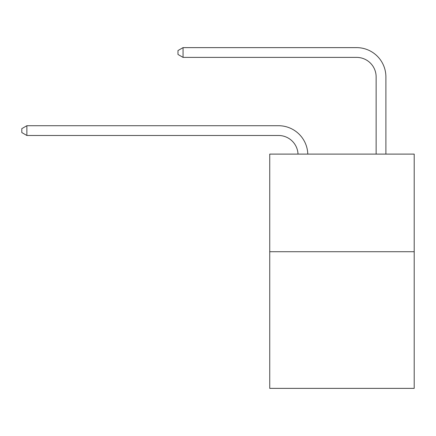 <?xml version="1.0" encoding="UTF-8"?>
<svg xmlns="http://www.w3.org/2000/svg" width="436" height="436" viewBox="0 0 436 436"><rect width="100%" height="100%" fill="white"/><g stroke="black" fill="none" stroke-linecap="round" stroke-linejoin="round"><path stroke-width="0.65" d="M414.2 251.714L414.2 388.372L269.737 388.372L269.737 154.104L414.2 154.104L414.2 251.714L269.737 251.714M278.517 135.482A19.522 19.522 178.8 0 1 298.022 154.104A19.522 19.522 0 0 0 278.517 135.482L26.874 135.482L21.8 132.549L21.8 128.647L26.874 125.715L278.517 125.715A29.283 29.283 -1.2 0 1 307.789 154.104M376.132 154.104L376.132 76.91A19.522 19.522 0 0 0 356.61 57.389L183.055 57.389L177.981 54.462L177.981 50.554L183.055 47.628L356.61 47.628A29.283 29.283 0 0 1 385.893 76.91L385.893 154.104M376.132 76.91A19.522 19.522 0 0 0 356.61 57.389A19.522 19.522 0 0 1 376.132 76.91A19.522 19.522 0 0 0 356.61 57.389A19.522 19.522 0 0 1 376.132 76.91A19.522 19.522 0 0 0 356.61 57.389A19.522 19.522 0 0 1 376.132 76.91A19.522 19.522 0 0 0 356.61 57.389A19.522 19.522 0 0 1 376.132 76.91A19.522 19.522 0 0 0 356.61 57.389A19.522 19.522 0 0 1 376.132 76.91A19.522 19.522 0 0 0 356.61 57.389A19.522 19.522 0 0 1 376.132 76.91A19.522 19.522 0 0 0 356.61 57.389A19.522 19.522 0 0 1 376.132 76.91A19.522 19.522 0 0 0 356.61 57.389A19.522 19.522 0 0 1 376.132 76.91A19.522 19.522 0 0 0 356.61 57.389A19.522 19.522 0 0 1 376.132 76.91A19.522 19.522 0 0 0 356.61 57.389M183.055 57.389L183.055 47.628L356.61 47.628M26.874 125.715L26.874 135.482"/></g></svg>
